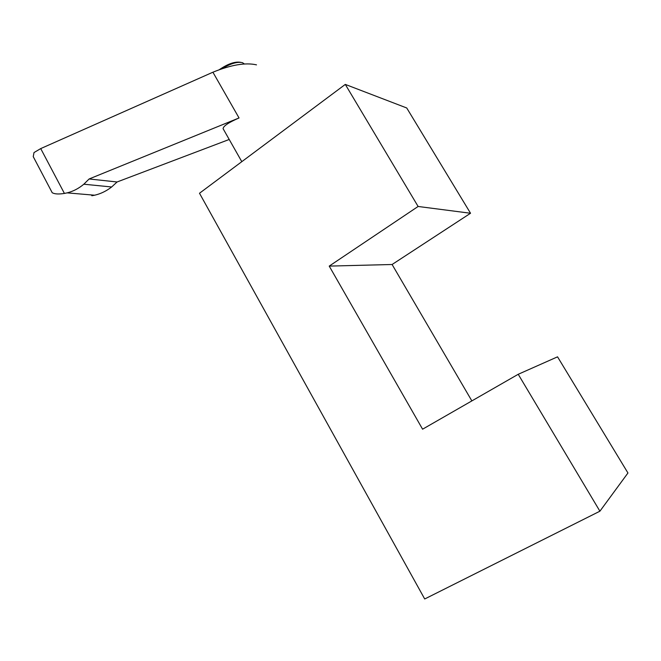 <?xml version="1.0" encoding="UTF-8"?>
<svg xmlns="http://www.w3.org/2000/svg" width="661" height="661" viewBox="0 0 661 661"><rect width="100%" height="100%" fill="white"/><g stroke="black" fill="none" stroke-linecap="round" stroke-linejoin="round"><path stroke-width="0.99" d="M599.907 511.201L627.95 472.987L557.545 356.833L518.224 374.283L599.907 511.201L424.709 598.982L199.498 193.252L345.298 84.41L406.73 107.974L470.533 213.255L392.097 264.499L471.863 400.905M518.224 374.283L422.586 429.196L329.228 266.102L418.116 206.472L470.533 213.255M392.097 264.499L329.228 266.102M345.298 84.41L418.116 206.472M224.624 131.365L223.079 128.664C223.344 126.044 228.665 122.475 239.042 117.955L212.908 72.214L40.718 148.593L34.008 152.559L33.24 156.649L36.173 162.242M212.908 72.214C231.102 64.811 245.636 62.357 256.509 64.861M239.042 117.955L89.119 178.966L117.08 181.982L229.218 139.463M51.376 191.128L52.194 192.698C54.557 194.103 58.631 194.342 64.414 193.433L67.158 192.863C73.098 191.409 78.659 188.525 83.831 184.212L89.119 178.966M117.08 181.982L111.651 186.98C106.347 191.087 100.679 193.83 94.647 195.21L91.871 195.739L91.441 194.945M244.421 64.001L242.521 62.704C237.415 61.473 230.54 63.497 221.881 68.777M219.402 69.628C227.905 63.803 234.969 61.366 240.612 62.316M40.718 148.593L64.414 193.433M83.831 184.212L111.651 186.98M241.802 161.672L223.088 128.664M52.202 192.698L33.24 156.649M67.133 192.872L94.614 195.21"/></g></svg>
